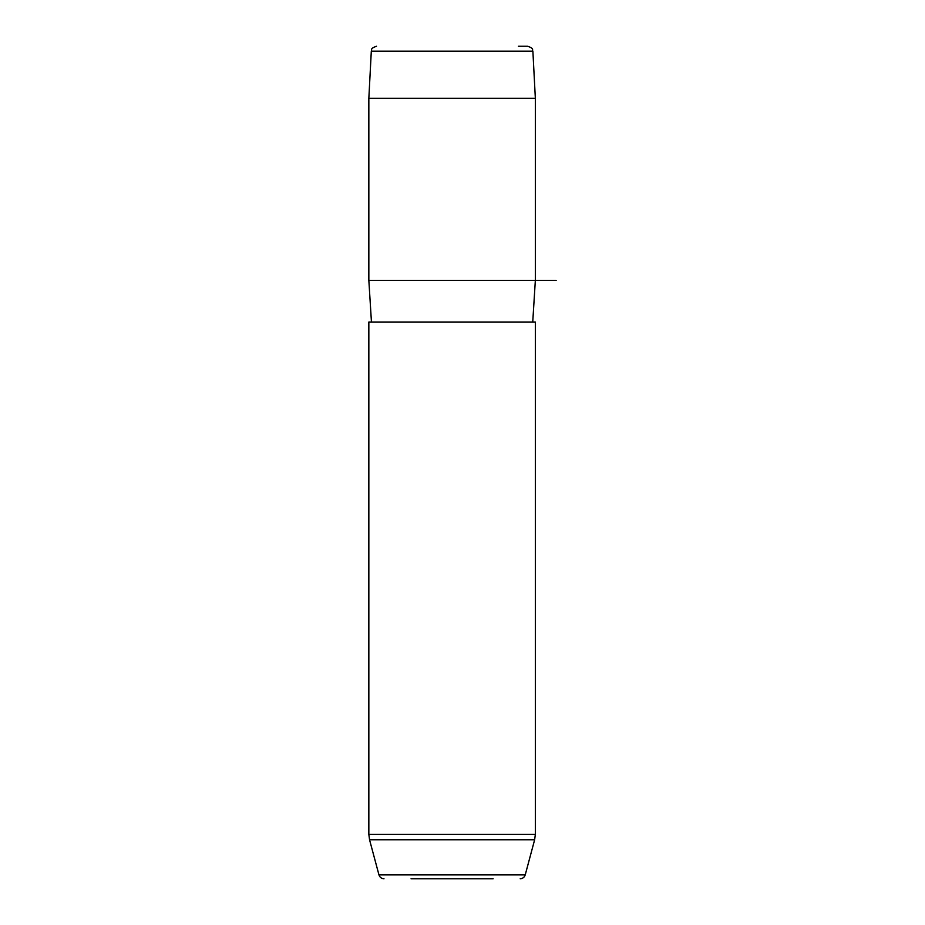 <?xml version="1.0" encoding="UTF-8"?>
<svg xmlns="http://www.w3.org/2000/svg" width="925" height="925" viewBox="0 0 925 925"><rect width="100%" height="100%" fill="white"/><g stroke="black" fill="none" stroke-linecap="round" stroke-linejoin="round"><path stroke-width="1.39" d="M518.428 46.25L527.678 46.25C534.766 48.736 531.794 49.765 532.881 51.176L535.344 98.281L368.844 98.281L371.307 51.176L532.881 51.176M371.445 322.016L368.844 280.391L556.156 280.391M368.844 322.016L535.344 322.016L535.344 834.385L368.844 834.385L368.844 322.016M411.058 878.75L493.129 878.75M383.991 878.75C381.447 878.6 379.77 877.305 378.961 874.888L525.227 874.888C524.417 877.305 522.741 878.6 520.197 878.75M378.961 874.888L369.549 839.773L534.638 839.773L535.344 834.385M371.307 51.176C372.336 49.777 369.526 48.655 376.51 46.25M368.844 280.391L368.844 98.281M532.742 322.016L535.344 280.391L535.344 98.281M525.227 874.888L534.638 839.773M369.549 839.773L368.844 834.385"/></g></svg>
